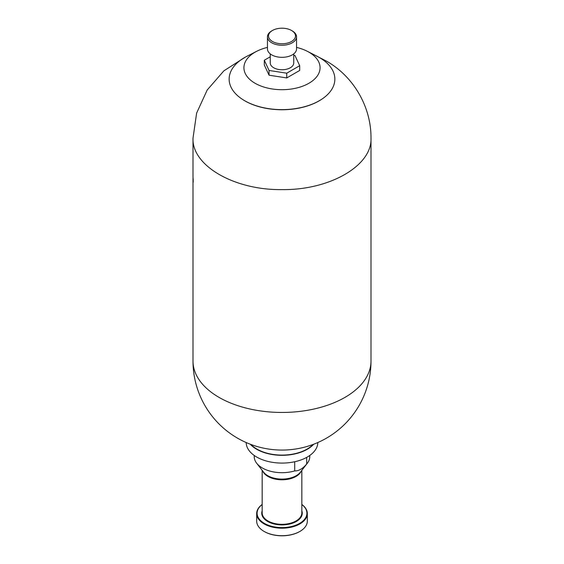 <?xml version="1.0" encoding="UTF-8"?>
<svg xmlns="http://www.w3.org/2000/svg" width="564" height="564" viewBox="0 0 564 564"><rect width="100%" height="100%" fill="white"/><g stroke="black" fill="none" stroke-linecap="round" stroke-linejoin="round"><path stroke-width="0.85" d="M193.008 157.441L193.001 138.222C191.774 165.682 234.448 190.315 282 189.603C329.552 190.315 372.226 165.682 370.999 138.222L370.999 361.066A88.999 51.38 0 0 1 316.059 408.54A88.999 51.38 0 0 1 219.072 397.401A88.999 51.38 0 0 1 193.001 361.066A88.999 88.999 0 0 0 282 450.065A88.999 88.999 0 0 0 370.999 361.066M193.029 177.498A88.999 51.38 0 0 0 193.001 178.795A88.999 51.38 0 0 0 193.198 182.193L193.198 179.606A88.999 51.38 180 0 1 193.001 176.201L193.001 157.462M270.248 56.802L264.304 60.235L264.304 64.98L269.049 75.195L269.049 70.451L286.745 73.186L299.695 65.706L294.951 55.491L293.752 55.307M269.049 75.195L286.745 77.938L286.745 73.186M313.069 444.467A35.426 20.452 180 0 1 282 455.092A35.426 20.452 180 0 1 250.931 444.467M313.746 444.206A35.821 20.678 180 0 1 282 455.317A35.821 20.678 180 0 1 250.254 444.206M292.286 30.914L292.286 30.914A14.544 8.397 180 0 1 296.544 36.85A14.544 8.397 180 0 1 282 45.247A14.544 8.397 180 0 1 267.456 36.85A14.544 8.397 180 0 1 271.714 30.914L272.468 30.477A13.487 7.783 180 0 1 291.532 30.477L292.286 30.914L291.532 30.477A13.487 7.783 180 0 1 291.532 41.489A13.487 7.783 180 0 1 272.468 41.489A13.487 7.783 180 0 1 272.468 30.477M286.745 77.938L299.695 70.458L299.695 65.706M309.763 455.472L309.763 456.664A27.763 16.032 180 0 1 307.345 463.206A27.763 16.032 180 0 1 306.682 464.003C302.699 468.754 298.708 471.06 294.711 470.912A27.763 16.032 180 0 1 256.655 463.206A27.763 16.032 180 0 1 254.237 456.664L254.237 455.472M294.711 470.912L294.711 461.74M306.682 457.39L306.682 464.003M296.544 47.404A38.077 21.982 180 0 1 307.211 51.246L316.996 56.238A52.861 30.519 180 0 1 319.379 57.528A52.861 30.519 180 0 1 321.374 99.468A52.861 30.519 180 0 1 242.626 99.468A52.861 30.519 180 0 1 247.004 56.238L256.789 51.246A38.077 21.982 180 0 1 267.456 47.404M307.211 51.246A38.077 21.982 180 0 1 308.924 52.177A38.077 21.982 180 0 1 308.36 83.578A38.077 21.982 180 0 1 253.99 82.612A38.077 21.982 180 0 1 256.789 51.246M264.304 60.235L269.049 70.451M293.752 53.883L293.752 62.971A11.752 6.782 180 0 1 282 69.753A11.752 6.782 180 0 1 270.248 62.971L270.248 53.883M301.832 504.463A25.331 14.622 180 0 1 307.331 513.564A25.331 14.622 180 0 1 282 528.186A25.331 14.622 180 0 1 256.669 513.564A25.331 14.622 180 0 1 262.168 504.463M307.331 513.564L307.331 521.073A25.331 14.622 180 0 1 299.914 531.415A25.331 14.622 180 0 1 264.086 531.415A25.331 14.622 180 0 1 256.669 521.073L256.669 513.564M317.814 442.536A35.821 20.678 180 0 1 282 463.086A35.821 20.678 180 0 1 246.186 442.536M321.212 99.581A52.417 30.259 180 0 1 321.043 99.687A52.417 30.259 180 0 1 242.957 99.687A52.417 30.259 180 0 1 242.788 99.581M301.832 504.519A24.908 14.382 180 0 1 298.8 523.836A24.908 14.382 180 0 1 265.2 523.836A24.908 14.382 180 0 1 262.168 504.519M299.759 531.499A24.908 14.382 180 0 1 299.611 531.591A24.908 14.382 180 0 1 264.389 531.591A24.908 14.382 180 0 1 264.241 531.499M296.544 36.85L296.544 48.941A14.544 8.397 180 0 1 282 57.331A14.544 8.397 180 0 1 267.456 48.941L267.456 36.85M193.107 178.703L193.107 178.795A88.893 51.324 0 0 0 193.198 181.093M307.345 463.206L300.358 472.223A20.114 11.611 180 0 1 282 479.09A20.114 11.611 180 0 1 263.642 472.223L256.655 463.206M301.268 471.053A19.832 11.449 180 0 1 282 479.795A19.832 11.449 180 0 1 262.732 471.053M301.832 510.836A20.255 11.696 180 0 1 282 524.908A20.255 11.696 180 0 1 262.168 510.836M301.832 470.327L301.832 512.873A19.832 11.449 180 0 1 282 524.323A19.832 11.449 180 0 1 262.168 512.873L262.168 470.327M193.001 178.795L193.001 361.066M245.312 57.14L223.887 70.824L207.207 89.993L196.624 113.089L193.001 138.222M318.688 57.14L326.5 61.152C353.677 76.514 371.281 107.04 370.999 138.222"/></g></svg>
